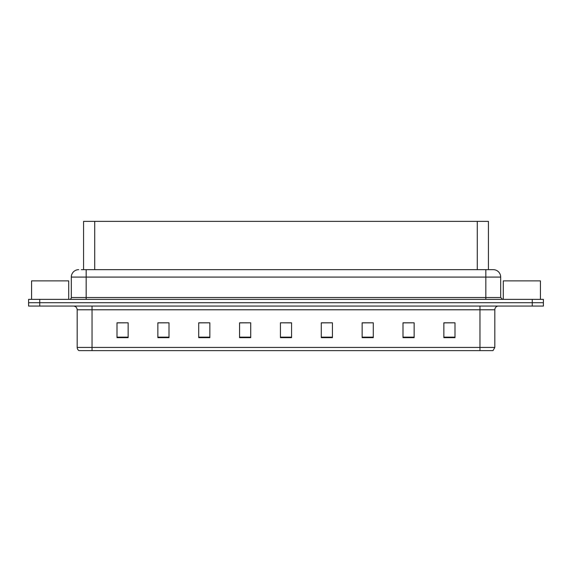 <?xml version="1.0" encoding="UTF-8"?>
<svg xmlns="http://www.w3.org/2000/svg" width="572" height="572" viewBox="0 0 572 572"><rect width="100%" height="100%" fill="white"/><g stroke="black" fill="none" stroke-linecap="round" stroke-linejoin="round"><path stroke-width="0.86" d="M83.576 269.655L83.576 221.371L488.424 221.371L488.424 269.655M494.816 347.433L493 350.629L479.958 350.629L479.958 347.433L494.816 347.433L494.816 309.774A3.711 3.711 0 0 1 498.534 306.056M479.958 350.629L79 350.629A3.711 3.711 0 0 1 77.184 347.433L77.184 309.774C76.963 307.514 75.726 306.277 73.466 306.056M543.4 306.056L543.4 302.717L28.6 302.717L28.6 306.056L39.74 306.056L39.74 302.717L28.6 302.717L28.6 299.37L39.74 299.37L39.74 302.717L543.4 302.717L543.4 306.056L39.74 306.056M454.997 337.666L454.997 322.808L443.858 322.808L443.858 337.666L454.997 337.666M414.142 337.666L414.142 322.808L403.003 322.808L403.003 337.666L414.142 337.666M373.287 337.666L373.287 322.808L362.14 322.808L362.14 337.666L373.287 337.666M332.432 337.666L332.432 322.808L321.285 322.808L321.285 337.666L332.432 337.666M128.142 337.666L128.142 322.808L117.003 322.808L117.003 337.666L128.142 337.666M168.997 337.666L168.997 322.808L157.858 322.808L157.858 337.666L168.997 337.666M209.86 337.666L209.86 322.808L198.713 322.808L198.713 337.666L209.86 337.666M250.715 337.666L250.715 322.808L239.568 322.808L239.568 337.666L250.715 337.666M291.57 337.666L291.57 322.808L280.43 322.808L280.43 337.666L291.57 337.666M373.287 322.808L362.14 322.887L373.287 322.808M414.142 322.808L403.003 322.887L414.142 322.808M454.997 322.808L443.858 322.887L454.997 322.808M250.715 322.808L239.568 322.887L250.715 322.808M209.86 322.808L198.713 322.887L209.86 322.808M168.997 322.808L157.858 322.887L168.997 322.808M128.142 322.808L117.003 322.887L128.142 322.808M332.432 322.808L321.285 322.887L332.432 322.808M280.43 322.808L291.57 322.887L280.43 322.808M81.517 269.655L493.257 269.655A7.429 7.429 0 0 1 500.686 277.084L500.686 297.512L502.545 299.37M81.346 269.655L86.172 269.655L86.172 277.084L71.314 277.084L71.314 297.512A1.859 1.859 0 0 1 69.455 299.37M78.743 269.655A7.429 7.429 0 0 0 71.314 277.084M543.4 299.37L543.4 302.717L543.4 299.37L39.74 299.37M500.686 277.084L485.828 277.084L485.828 269.655L493.257 269.655M68.711 299.37L68.711 280.873L31.574 280.873L31.574 299.37M540.426 299.37L540.426 280.873L503.288 280.873L503.288 299.37M94.723 269.655L94.723 221.371M477.277 269.655L477.277 221.371M479.958 306.056L479.958 309.774L77.184 309.774M494.816 309.774L479.958 309.774L479.958 347.433L92.042 347.433L92.042 350.629M77.184 347.433L92.042 347.433L92.042 306.056M532.26 306.056L532.26 299.37M291.57 337.151L280.43 337.151M250.715 337.151L239.568 337.151M209.86 337.151L198.713 337.151M168.997 337.151L157.858 337.151M128.142 337.151L117.003 337.151M332.432 337.151L321.285 337.151M373.287 337.151L362.14 337.151M414.142 337.151L403.003 337.151M454.997 337.151L443.858 337.151M86.172 299.37L86.172 297.512L500.686 297.512M71.314 297.512L86.172 297.512L86.172 277.084L485.828 277.084L485.828 299.37"/></g></svg>
